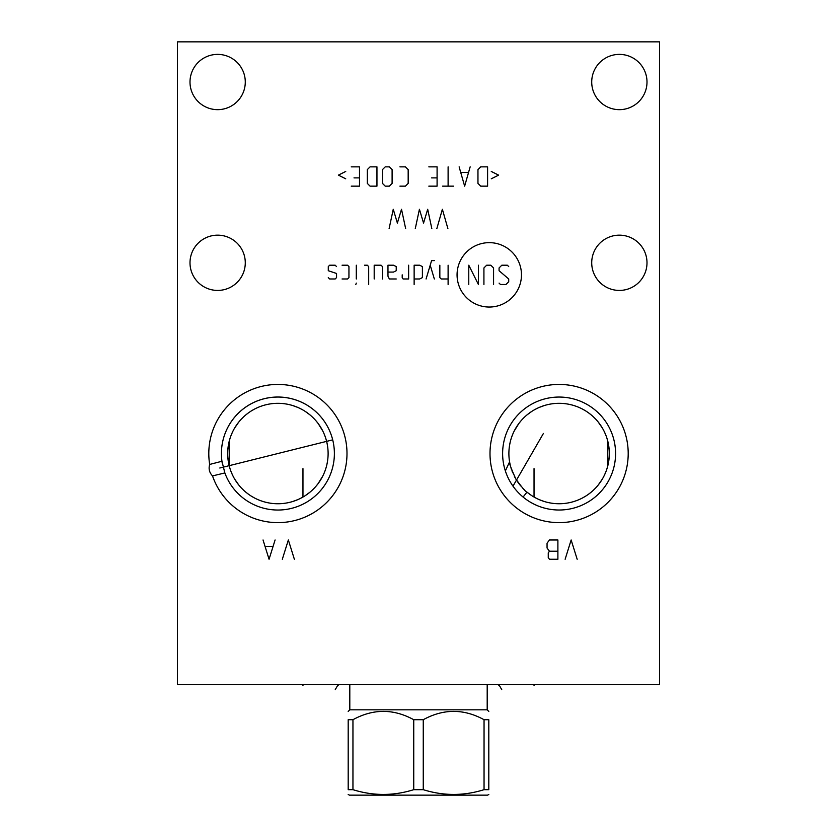 <?xml version="1.0" encoding="UTF-8"?>
<svg xmlns="http://www.w3.org/2000/svg" width="837" height="837" viewBox="0 0 837 837"><rect width="100%" height="100%" fill="white"/><g stroke="black" fill="none" stroke-linecap="round" stroke-linejoin="round"><path stroke-width="1.26" d="M177.465 41.85L177.465 684.593L659.535 684.593L659.535 41.85L177.465 41.85M490.001 453.528A69.094 69.094 0 0 1 559.106 384.434A69.094 69.094 0 0 1 628.2 453.528A69.094 69.094 0 0 1 559.106 522.623A69.094 69.094 0 0 1 490.001 453.528M212.525 475.908C209.365 472.633 208.413 468.814 209.668 464.441A69.094 69.094 0 0 1 298.84 387.688A69.094 69.094 0 0 1 327.288 501.855A69.094 69.094 0 0 1 212.525 475.908L224.86 472.947A56.477 56.477 0 0 0 334.382 453.528L334.382 453.664M619.359 54.384A27.642 27.642 0 0 0 591.717 82.026A27.642 27.642 0 0 0 619.359 109.657A27.642 27.642 0 0 0 647.001 82.026A27.642 27.642 0 0 0 619.359 54.384M217.641 54.384A27.642 27.642 0 0 0 189.999 82.026A27.642 27.642 0 0 0 217.641 109.657A27.642 27.642 0 0 0 245.283 82.026A27.642 27.642 0 0 0 217.641 54.384M619.359 235.155A27.642 27.642 0 0 0 591.717 262.797A27.642 27.642 0 0 0 619.359 290.429A27.642 27.642 0 0 0 647.001 262.797A27.642 27.642 0 0 0 619.359 235.155M217.641 235.155A27.642 27.642 0 0 0 189.999 262.797A27.642 27.642 0 0 0 217.641 290.429A27.642 27.642 0 0 0 245.283 262.797A27.642 27.642 0 0 0 217.641 235.155M502.618 453.528A56.477 56.477 0 0 1 559.106 397.052A56.477 56.477 0 0 1 615.582 453.528A56.477 56.477 0 0 1 559.106 510.015A56.477 56.477 0 0 1 502.618 453.528M505.37 470.938L509.576 461.846C508.896 462.495 510.988 468.239 515.885 479.099C522.142 487.689 525.845 492.03 526.975 492.125L523.094 497.042M521.765 495.912L521.2 495.41M520.583 494.834L519.913 494.207M519.202 493.506L518.459 492.752M517.684 491.936L516.889 491.057M516.073 490.126L515.247 489.132M514.42 488.086L513.594 486.977M512.767 485.826L511.951 484.623M511.156 483.388L510.382 482.112M510.193 481.788L509.838 481.16M509.649 480.825L508.969 479.538M508.331 478.283L507.756 477.059M507.588 476.692L507.295 476.023M507.232 475.887L506.772 474.799M506.385 473.805L506.05 472.905M509.597 461.94A50.21 50.21 0 0 1 559.106 403.319A50.21 50.21 0 0 1 580.386 499.009A50.21 50.21 0 0 1 526.933 492.083M508.969 450.662L509.22 447.795M509.628 444.928L510.214 442.082M510.957 439.247L511.543 437.406M511.878 436.454L512.976 433.692M514.232 430.982L518.888 423.459M518.982 423.334L520.844 421.011M522.822 418.814L524.914 416.753M527.09 414.838L531.673 411.469M534.037 410.015L536.569 408.655M539.133 407.452L544.374 405.526M547.032 404.784L549.71 404.198M551.813 403.852L552.399 403.769M555.109 403.476L557.85 403.329M560.591 403.34L563.364 403.497M568.919 404.281L571.713 404.93M574.517 405.736L577.31 406.73M582.845 409.283L585.576 410.862M588.254 412.641L590.88 414.65M593.402 416.857L595.829 419.295M598.141 421.942L602.274 427.895M604.052 431.149L605.611 434.591M606.919 438.19L607.955 441.936M608.719 445.776L609.169 449.657A50.21 50.21 0 0 1 609.221 456.552M536.569 498.402L534.037 497.042L534.037 468.636M531.673 495.588L527.09 492.219M524.851 490.252L522.769 488.191M520.75 485.941L519.003 483.755M518.605 483.221L517.412 481.526M517.057 480.982L515.791 478.942M515.215 477.937L514.389 476.379M512.746 472.842L511.941 470.781M511.491 469.505L511.051 468.134M510.214 464.995L509.618 462.097M509.22 459.272L508.969 456.395M609.179 457.19L609.221 456.657M609.221 450.4L609.179 449.867M609.169 457.305A50.21 50.21 0 0 1 607.788 465.832L607.788 441.225M609.169 457.4L608.719 461.281M607.955 465.121L606.919 468.866M605.611 472.466L604.052 475.908M602.274 479.172L598.141 485.115M595.829 487.772L593.402 490.2M590.88 492.418L588.254 494.416M585.576 496.195L582.845 497.774M577.31 500.327L574.517 501.321M571.713 502.137L568.919 502.775M563.364 503.56L560.591 503.717M557.85 503.728L555.109 503.581M552.399 503.299L551.792 503.215M549.71 502.859L547.032 502.273M544.374 501.541L539.133 499.605M330.835 433.848L330.5 432.949M330.134 432.028L329.747 431.118M329.349 430.228L328.951 429.36M328.91 429.287L328.554 428.554M328.543 428.534L327.549 426.598M327.236 426.023L327.905 427.268M328.209 427.853L328.533 428.502M328.878 429.214L329.244 429.988M329.611 430.814L329.987 431.683M330.73 433.556L331.096 434.549M331.452 435.564L331.787 436.611M332.111 437.678L332.415 438.766M209.668 464.441L221.951 461.26L224.86 472.947A56.477 56.477 0 0 1 224.159 470.928M332.959 440.921L333.189 441.988M333.398 443.045L333.586 444.091M333.754 445.127L333.89 446.111M333.932 446.435L334.015 447.136M334.12 448.098L334.204 449.03M334.266 449.908L334.308 450.756M334.35 451.541L334.361 452.189M334.382 453.528C334.361 455.485 334.361 455.485 334.382 453.528C334.361 455.485 334.361 455.485 334.382 453.528A56.477 56.477 0 0 0 277.894 397.052A56.477 56.477 0 0 0 222.286 463.384M333.565 443.976L333.419 443.129M333.252 442.292L333.126 441.706M221.418 453.528A56.477 56.477 0 0 1 331.954 437.155M219.807 468.009L332.697 439.854A56.477 56.477 0 0 1 334.382 452.953M227.685 453.528A50.21 50.21 0 0 1 277.894 403.319A50.21 50.21 0 0 1 328.114 453.528A50.21 50.21 0 0 1 277.894 503.748A50.21 50.21 0 0 1 227.685 453.528L227.779 450.4M227.831 449.657L228.281 445.776M229.045 441.936L230.081 438.19M231.389 434.591L232.948 431.149M234.726 427.895L238.869 421.942M241.171 419.295L243.598 416.857M246.13 414.65L248.746 412.641M251.424 410.862L254.155 409.283M259.69 406.73L262.483 405.736M265.287 404.93L268.081 404.281M270.864 403.811L271.387 403.737M273.636 403.497L276.409 403.34M279.15 403.329L281.891 403.476M284.601 403.769L285.239 403.852M287.29 404.198L289.968 404.784M292.626 405.526L297.867 407.452M300.431 408.655L302.963 410.015M305.327 411.469L309.91 414.838M312.086 416.753L314.178 418.814M316.156 421.011L318.018 423.334M318.154 423.512L322.768 430.982M324.024 433.692L325.122 436.454M325.488 437.5L326.043 439.247M326.786 442.082L327.372 444.928M327.78 447.795L328.031 450.662M228.553 444.248L228.281 445.828M229.212 441.225L229.212 465.832M302.963 468.636L302.963 497.042L300.431 498.402M297.867 499.605L292.626 501.541M289.968 502.273L287.29 502.859M285.218 503.204L284.601 503.299M281.891 503.581L279.15 503.728M276.409 503.717L273.636 503.56M268.081 502.775L265.287 502.137M262.483 501.321L259.69 500.327M254.155 497.774L251.424 496.195M248.746 494.416L246.13 492.418M243.598 490.2L241.171 487.772M238.859 485.115L234.726 479.172M232.948 475.908L231.389 472.466M230.081 468.866L229.045 465.121M228.281 461.281L227.831 457.4M328.031 456.395L327.78 459.272M327.372 462.129L326.786 464.985M326.043 467.81L325.478 469.578M325.122 470.614L324.024 473.376M322.768 476.086L318.144 483.556M318.018 483.723L316.156 486.056M314.178 488.253L312.086 490.304M309.91 492.219L305.327 495.588M349.803 684.593L349.803 709.828L487.197 709.828L488.808 711.44M484.048 719.705L484.048 789.678L488.808 789.678C488.808 796.018 488.808 796.018 488.808 789.678C488.808 796.018 488.808 796.018 488.808 789.678L488.808 719.705C488.808 708.625 488.808 708.625 488.808 719.705C488.808 708.625 488.808 708.625 488.808 719.705L484.048 719.705C463.782 708.625 443.516 708.625 423.26 719.705L413.74 719.705C393.484 708.625 373.218 708.625 352.952 719.705L352.952 789.678L348.192 789.678C348.192 796.018 348.192 796.018 348.192 789.678C348.192 796.018 348.192 796.018 348.192 789.678L348.192 719.705L352.952 719.705M348.192 719.705C348.192 708.625 348.192 708.625 348.192 719.705C348.192 708.625 348.192 708.625 348.192 719.705M413.74 719.705L413.74 789.678C393.484 796.018 373.218 796.018 352.952 789.678M423.26 719.705L423.26 789.678L413.74 789.678M484.048 789.678C463.782 796.018 443.516 796.018 423.26 789.678M488.808 794.449L487.594 795.15L349.406 795.15L348.192 794.449M294.373 559.262L288.346 539.98L282.32 559.262M263.038 539.98L269.064 559.262L275.091 539.98M272.674 546.404L265.444 546.404M577.174 559.262L571.148 539.98L565.132 559.262M557.892 559.262L557.892 539.98L549.459 539.98L547.053 543.192L547.053 548.015L549.459 551.227L548.256 552.838L548.256 557.651L549.459 559.262L557.892 559.262M557.892 551.227L549.459 551.227M489.268 307.043A32.204 32.204 0 0 0 521.472 274.85A32.204 32.204 0 0 0 489.268 242.646A32.204 32.204 0 0 0 457.065 274.85A32.204 32.204 0 0 0 489.268 307.043M499.072 283.105L500.453 284.486L505.956 284.486L508.718 281.734L508.718 278.983L499.072 270.717L499.072 267.955L501.823 265.203L507.337 265.203L508.718 266.584M483.922 284.486L483.922 267.955L486.674 265.203L490.806 265.203L493.568 267.955L493.568 284.486M478.408 265.203L478.408 284.486L468.772 265.203L468.772 284.486M448.109 265.203L448.109 284.486M439.843 265.203L439.843 277.602L441.225 278.983L448.109 278.983M434.34 260.61L431.589 260.61L426.075 278.983M434.34 278.983L430.208 265.203M414.137 278.983L419.651 278.983L422.403 277.602L422.403 266.584L419.651 265.203L414.137 265.203L414.137 284.486M402.199 274.85L402.199 277.602L403.12 278.983L408.634 278.983L408.634 265.203M387.97 272.088L393.474 272.088L396.236 270.717L396.236 266.584L393.474 265.203L387.97 265.203L387.97 276.22L389.351 278.983L396.236 278.983M382.457 278.983L382.457 266.584L381.086 265.203L374.191 265.203L374.191 278.983M368.688 284.486L368.688 266.584L367.307 265.203L364.555 265.203M356.29 265.203L356.29 278.983M356.29 283.105L355.83 284.486L356.29 283.105M342.061 278.983L347.564 278.983L348.945 277.602L348.945 266.584L347.564 265.203L342.061 265.203M336.547 266.584L335.177 265.203L329.663 265.203L328.282 266.584L328.282 270.717L336.547 273.469L336.547 277.602L335.177 278.983L329.663 278.983L328.282 277.602M447.879 228.564L442.375 209.281L436.862 228.564M431.819 228.564L427.686 209.281L423.553 223.06L419.421 209.281L415.288 228.564M405.642 228.564L401.509 209.281L397.376 223.06L393.254 209.281L389.121 228.564M491.267 178.804L498.611 175.132L491.267 171.459M487.594 166.866L480.71 166.866L477.958 169.618L477.958 183.397L480.71 186.149L487.594 186.149L487.594 166.866M459.126 166.866L464.64 186.149L470.153 166.866M468.312 172.37L460.967 172.37M448.109 166.866L448.109 186.149M453.623 186.149L442.606 186.149M428.826 186.149L437.092 186.149L437.092 166.866L428.826 166.866M431.589 177.883L437.092 177.883M399.908 186.149L405.411 186.149L408.174 183.397L408.174 169.618L405.411 166.866L399.908 166.866M392.103 169.618L389.351 166.866L385.219 166.866L382.457 169.618L382.457 183.397L385.219 186.149L389.351 186.149L392.103 183.397L392.103 169.618M376.953 166.866L370.069 166.866L367.307 169.618L367.307 183.397L370.069 186.149L376.953 186.149L376.953 166.866M351.237 186.149L359.502 186.149L359.502 166.866L351.237 166.866M353.999 177.883L359.502 177.883M345.733 171.459L338.389 175.132L345.733 178.804M302.963 684.593L302.963 685.513M534.037 684.593L534.037 685.513M335.26 689.615L338.158 684.593L338.158 685.513M501.74 689.615L498.842 684.593L498.842 685.513M512.987 486.151L543.422 433.44M487.197 684.593L487.197 709.828M349.803 709.828L348.192 711.44"/></g></svg>
